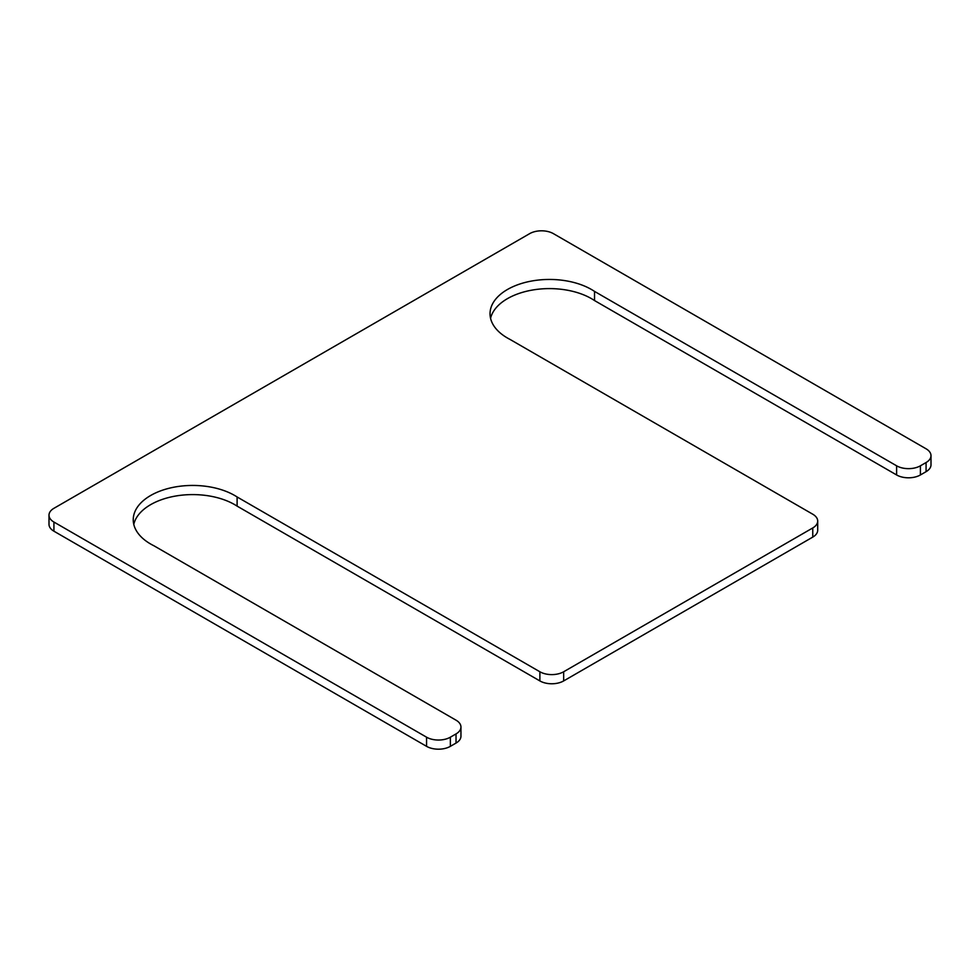 <?xml version="1.0" encoding="UTF-8"?>
<svg xmlns="http://www.w3.org/2000/svg" width="980" height="980" viewBox="0 0 980 980"><rect width="100%" height="100%" fill="white"/><g stroke="black" fill="none" stroke-linecap="round" stroke-linejoin="round"><path stroke-width="1.47" d="M490.564 318.341A59.425 34.312 0 0 1 532.581 290.019A59.425 34.312 0 0 1 594.529 300.554L594.529 291.403A59.425 34.312 0 0 0 528.808 281.591A59.425 34.312 0 0 0 490.037 313.759A59.425 34.312 0 0 0 510.004 339.411L812.763 514.218A16.819 9.714 0 0 1 817.7 521.091L817.7 530.241A16.819 9.714 0 0 1 812.763 537.101L563.659 680.929A16.819 9.714 0 0 1 539.882 680.929L237.111 506.121L237.111 496.97L539.882 671.766A16.819 9.714 0 0 0 563.659 671.766L812.763 527.951A16.819 9.714 0 0 0 817.7 521.091M594.529 300.554L896.614 474.957A16.819 9.714 0 0 0 920.404 474.957L926.076 471.686A16.819 9.714 0 0 0 931 464.826L931 455.663A16.819 9.714 0 0 0 926.076 448.803L553.431 233.657A16.819 9.714 0 0 0 529.641 233.657L53.925 508.314A16.819 9.714 0 0 0 49 515.174A16.819 9.714 0 0 0 53.925 522.046L426.57 737.193A16.819 9.714 0 0 0 450.359 737.193L456.031 733.91A16.819 9.714 0 0 0 460.955 727.05A16.819 9.714 0 0 0 456.031 720.178L153.934 545.774A59.425 34.312 180 0 1 133.243 519.755A59.425 34.312 180 0 1 171.561 487.685A59.425 34.312 180 0 1 237.111 496.97M594.529 291.403L896.614 465.806A16.819 9.714 0 0 0 920.404 465.806L926.076 462.536A16.819 9.714 0 0 0 931 455.663M49 515.174L49 524.337A16.819 9.714 0 0 0 53.925 531.197L426.57 746.344A16.819 9.714 0 0 0 450.359 746.344L456.031 743.073A16.819 9.714 0 0 0 460.955 736.201L460.955 727.05M133.782 524.337A59.425 34.312 180 0 1 175.334 496.088A59.425 34.312 180 0 1 237.111 506.121M896.614 465.806L896.614 474.957M920.404 465.806L920.404 474.957M926.076 462.536L926.076 471.686M53.925 522.046L53.925 531.197M426.57 737.193L426.57 746.344M450.359 737.193L450.359 746.344M456.031 733.91L456.031 743.073M539.882 671.766L539.882 680.929M563.659 671.766L563.659 680.929M812.763 527.951L812.763 537.101"/></g></svg>
